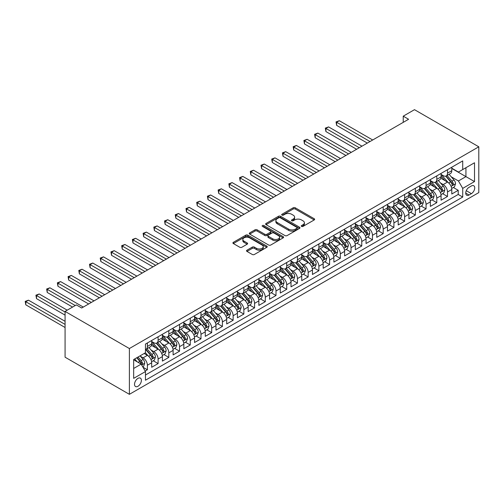 <?xml version="1.0" encoding="UTF-8"?>
<svg xmlns="http://www.w3.org/2000/svg" width="504" height="504" viewBox="0 0 504 504"><rect width="100%" height="100%" fill="white"/><g stroke="black" fill="none" stroke-linecap="round" stroke-linejoin="round"><path stroke-width="0.76" d="M301.549 226.397A1.039 0.598 0 0 0 303.024 226.397L314.2 219.946A1.487 0.857 0 0 0 314.635 219.334A1.487 0.857 0 0 0 314.2 218.73L295.262 207.799A1.487 0.857 0 0 0 293.158 207.799L281.982 214.25A1.039 0.598 0 0 0 281.673 214.673A1.039 0.598 0 0 0 281.982 215.101A1.039 0.598 0 0 0 283.456 215.101L284.899 214.263A4.763 2.747 0 0 1 291.633 214.263L293.208 215.177A4.763 2.747 0 0 1 294.607 217.123A4.763 2.747 0 0 1 293.208 219.064L291.766 219.901A1.039 0.598 0 0 0 291.457 220.324A1.039 0.598 0 0 0 291.766 220.752A1.039 0.598 0 0 0 293.24 220.752L294.683 219.914A4.763 2.747 0 0 1 301.417 219.914L302.998 220.828A4.763 2.747 0 0 1 304.391 222.768A4.763 2.747 0 0 1 302.998 224.715L301.549 225.546A1.039 0.598 0 0 0 301.241 225.975A1.039 0.598 0 0 0 301.549 226.397L301.549 225.546M137.957 386.284A4.851 2.804 120 0 0 141.126 382.007A4.851 2.804 120 0 0 140.383 378.12A4.851 2.804 120 0 0 137.957 378.365A4.851 2.804 120 0 0 134.788 382.637A4.851 2.804 120 0 0 135.532 386.524A4.851 2.804 120 0 0 137.957 386.284M246.973 250.192A1.487 0.857 0 0 0 246.538 250.803A1.487 0.857 0 0 0 246.973 251.408L252.284 254.476A1.487 0.857 0 0 0 254.388 254.476L266.805 247.306A1.487 0.857 0 0 0 267.24 246.702A1.487 0.857 0 0 0 266.805 246.097L247.867 235.16A1.487 0.857 0 0 0 245.763 235.16L233.346 242.329A1.487 0.857 0 0 0 232.911 242.934A1.487 0.857 0 0 0 233.346 243.545L239.765 247.25A1.487 0.857 0 0 0 241.87 247.25L247.181 244.182A1.487 0.857 0 0 0 247.621 243.571A1.487 0.857 0 0 0 247.181 242.966L243.999 241.126A3.982 2.3 0 0 1 242.833 239.501A3.982 2.3 0 0 1 245.291 237.378A3.982 2.3 0 0 1 249.631 237.882L262.099 245.076A3.982 2.3 0 0 1 263.264 246.702A3.982 2.3 0 0 1 260.807 248.825A3.982 2.3 0 0 1 256.467 248.327L254.388 247.124A1.487 0.857 0 0 0 252.284 247.124L246.973 250.192L246.973 251.408M478.8 146.803L414.49 109.67L403.238 116.172L408.593 119.265L81.686 308.001L76.325 304.907L65.073 311.409L129.383 348.535L478.8 146.803L478.8 192.591L129.383 394.33L129.383 348.535M285.006 235.588A1.487 0.857 0 0 0 287.11 235.588L299.521 228.419A1.487 0.857 0 0 0 299.962 227.808A1.487 0.857 0 0 0 299.521 227.203L280.583 216.273A1.487 0.857 0 0 0 278.485 216.273L266.068 223.436A1.487 0.857 0 0 0 265.633 224.047A1.487 0.857 0 0 0 266.068 224.652L285.006 235.588M262.855 226.624A1.039 0.598 0 0 1 263.913 226.768L263.913 225.534L283.166 236.647A1.487 0.857 0 0 1 283.601 237.258A1.487 0.857 0 0 1 283.166 237.863L270.749 245.032A1.487 0.857 0 0 1 268.645 245.032L249.707 234.095L249.707 232.886A1.487 0.857 0 0 0 249.272 233.491A1.487 0.857 0 0 0 249.707 234.095M249.707 232.886L255.018 229.818A1.487 0.857 0 0 1 257.122 229.818L264.808 234.247A1.487 0.857 0 0 0 266.912 234.247L270.434 232.212A1.487 0.857 0 0 0 270.868 231.607A1.487 0.857 0 0 0 270.434 231.002L262.439 226.384A1.039 0.598 0 0 1 262.13 225.956A1.039 0.598 0 0 1 262.773 225.401A1.039 0.598 0 0 1 263.913 225.534M145.165 371.045L147.388 369.76L142.941 367.196M140.408 356.265L143.105 357.815A6.061 3.503 60 0 1 147.388 365.243L151.679 362.767L151.679 367.284L158.105 363.573L153.229 360.757M151.131 350.078L153.821 351.628A6.061 3.503 60 0 1 158.105 359.056L162.395 356.58L162.395 361.097L168.827 357.386L163.951 354.57M161.847 343.886L164.537 345.442A6.061 3.503 60 0 1 168.827 352.869L173.111 350.393L173.111 354.911L179.544 351.194L174.667 348.384M172.563 337.699L175.26 339.255A6.061 3.503 60 0 1 179.544 346.676L183.834 344.207L183.834 348.724L190.26 345.007L185.384 342.191M183.286 331.512L185.976 333.062A6.061 3.503 60 0 1 190.26 340.49L194.55 338.014L194.55 342.531L200.983 338.82L196.106 336.004M194.002 325.326L196.692 326.876A6.061 3.503 60 0 1 200.983 334.303L205.267 331.827L205.267 336.344L211.699 332.634L206.823 329.818M204.719 319.133L207.409 320.689A6.061 3.503 60 0 1 211.699 328.117L215.989 325.641L215.989 330.158L222.415 326.441L217.539 323.631M215.441 312.946L218.131 314.502A6.061 3.503 60 0 1 222.415 321.924L226.706 319.454L226.706 323.971L233.138 320.254L228.262 317.438M226.157 306.76L228.847 308.309A6.061 3.503 60 0 1 233.138 315.737L237.422 313.261L237.422 317.778L243.854 314.068L238.978 311.252M236.874 300.573L239.564 302.123A6.061 3.503 60 0 1 243.854 309.55L248.144 307.075L248.144 311.592L254.57 307.881L249.694 305.065M247.596 294.38L250.286 295.936A6.061 3.503 60 0 1 254.57 303.364L258.861 300.888L258.861 305.405L265.293 301.688L260.417 298.878M258.313 288.193L261.003 289.75A6.061 3.503 60 0 1 265.293 297.171L269.577 294.701L269.577 299.219L276.009 295.502L271.133 292.685M269.029 282.007L271.719 283.557A6.061 3.503 60 0 1 276.009 290.984L280.293 288.508L280.293 293.026L286.726 289.315L281.849 286.499M279.752 275.82L282.442 277.37A6.061 3.503 60 0 1 286.726 284.798L291.016 282.322L291.016 286.839L297.448 283.128L292.572 280.312M290.468 269.627L293.158 271.183A6.061 3.503 60 0 1 297.448 278.611L301.732 276.135L301.732 280.652L308.164 276.935L303.288 274.126M301.184 263.441L303.874 264.997A6.061 3.503 60 0 1 308.164 272.418L312.448 269.949L312.448 274.466L318.881 270.749L314.005 267.933M311.907 257.254L314.597 258.804A6.061 3.503 60 0 1 318.881 266.232L323.171 263.756L323.171 268.273L329.603 264.562L324.721 261.746M322.623 251.068L325.313 252.617A6.061 3.503 60 0 1 329.603 260.045L333.887 257.569L333.887 262.086L340.32 258.376L335.444 255.559M333.339 244.875L336.029 246.431A6.061 3.503 60 0 1 340.32 253.858L344.604 251.383L344.604 255.9L351.036 252.183L346.16 249.373M344.062 238.688L346.752 240.244A6.061 3.503 60 0 1 351.036 247.666L355.326 245.196L355.326 249.713L361.759 245.996L356.876 243.18M354.778 232.502L357.468 234.051A6.061 3.503 60 0 1 361.759 241.479L366.043 239.003L366.043 243.52L372.475 239.809L367.599 236.993M365.495 226.315L368.185 227.865A6.061 3.503 60 0 1 372.475 235.292L376.759 232.817L376.759 237.334L383.191 233.623L378.315 230.807M376.217 220.122L378.907 221.678A6.061 3.503 60 0 1 383.191 229.106L387.481 226.63L387.481 231.147L393.914 227.43L389.031 224.62M386.933 213.935L389.624 215.492A6.061 3.503 60 0 1 393.914 222.913L398.198 220.443L398.198 224.96L404.63 221.243L399.754 218.427M397.65 207.749L400.34 209.299A6.061 3.503 60 0 1 404.63 216.726L408.914 214.25L408.914 218.768L415.346 215.057L410.47 212.241M408.366 201.562L411.062 203.112A6.061 3.503 60 0 1 415.346 210.54L419.637 208.064L419.637 212.581L426.063 208.87L421.186 206.054M419.089 195.369L421.779 196.925A6.061 3.503 60 0 1 426.063 204.353L430.353 201.877L430.353 206.394L436.785 202.677L431.909 199.868M429.805 189.183L432.495 190.739A6.061 3.503 60 0 1 436.785 198.16L441.069 195.691L441.069 200.208L447.502 196.491L447.502 191.974A6.061 3.503 -120 0 0 443.218 184.546L440.521 182.996M442.625 193.675L447.502 196.491M151.679 362.767A6.061 3.503 -120 0 0 147.388 355.345L144.175 353.487M162.395 356.58A6.061 3.503 -120 0 0 158.105 349.152L151.477 345.328M173.111 350.393A6.061 3.503 -120 0 0 168.827 342.966L162.2 339.142M183.834 344.207A6.061 3.503 -120 0 0 179.544 336.779L172.916 332.949M194.55 338.014A6.061 3.503 -120 0 0 190.26 330.593L183.632 326.762M205.267 331.827A6.061 3.503 -120 0 0 200.983 324.4L194.355 320.576M215.989 325.641A6.061 3.503 -120 0 0 211.699 318.213L205.071 314.389M226.706 319.454A6.061 3.503 -120 0 0 222.415 312.026L215.788 308.196M237.422 313.261A6.061 3.503 -120 0 0 233.138 305.84L226.51 302.009M248.144 307.075A6.061 3.503 -120 0 0 243.854 299.647L237.227 295.823M258.861 300.888A6.061 3.503 -120 0 0 254.57 293.46L247.943 289.636M269.577 294.701A6.061 3.503 -120 0 0 265.293 287.274L258.659 283.443M280.293 288.508A6.061 3.503 -120 0 0 276.009 281.087L269.382 277.257M291.016 282.322A6.061 3.503 -120 0 0 286.726 274.894L280.098 271.07M301.732 276.135A6.061 3.503 -120 0 0 297.448 268.708L290.814 264.883M312.448 269.949A6.061 3.503 -120 0 0 308.164 262.521L301.537 258.691M323.171 263.756A6.061 3.503 -120 0 0 318.881 256.334L312.253 252.504M333.887 257.569A6.061 3.503 -120 0 0 329.603 250.142L322.969 246.317M344.604 251.383A6.061 3.503 -120 0 0 340.32 243.955L333.692 240.131M355.326 245.196A6.061 3.503 -120 0 0 351.036 237.768L344.408 233.938M366.043 239.003A6.061 3.503 -120 0 0 361.759 231.582L355.125 227.751M376.759 232.817A6.061 3.503 -120 0 0 372.475 225.389L365.847 221.565M387.481 226.63A6.061 3.503 -120 0 0 383.191 219.202L376.564 215.378M398.198 220.443A6.061 3.503 -120 0 0 393.914 213.016L387.28 209.185M408.914 214.25A6.061 3.503 -120 0 0 404.63 206.829L398.002 202.999M419.637 208.064A6.061 3.503 -120 0 0 415.346 200.636L408.719 196.812M430.353 201.877A6.061 3.503 -120 0 0 426.063 194.45L419.435 190.625M441.069 195.691A6.061 3.503 -120 0 0 436.785 188.263L430.158 184.433M471.404 185.97L469.048 187.337A4.7 2.715 120 0 0 465.979 191.476A4.7 2.715 120 0 0 466.698 195.237A4.7 2.715 120 0 0 469.048 195.01L471.404 193.643A4.7 2.715 120 0 0 474.472 189.504A4.7 2.715 120 0 0 473.754 185.737A4.7 2.715 120 0 0 471.404 185.97M133.667 368.462L141.17 364.127L145.461 371.555L145.461 380.218L462.722 197.051L462.722 188.383L458.432 180.961L451.244 176.809M145.461 371.555L133.667 378.365L133.667 359.547L145.461 352.743L145.461 344.081L462.722 160.908L462.722 169.571L474.51 162.767L474.51 181.579L462.722 188.383M151.679 341.479L153.821 342.72A6.061 3.503 60 0 0 156.851 343.016L161.141 340.546A6.061 3.503 -120 0 0 162.395 337.768L162.395 334.303M162.395 335.292L164.537 336.533A6.061 3.503 60 0 0 167.567 336.829L171.858 334.354A6.061 3.503 -120 0 0 173.111 331.582L173.111 328.117M173.111 329.106L175.26 330.341A6.061 3.503 60 0 0 178.29 330.643L182.574 328.167A6.061 3.503 -120 0 0 183.834 325.389L183.834 321.924M183.834 322.919L185.976 324.154A6.061 3.503 60 0 0 189.006 324.456L193.297 321.98A6.061 3.503 -120 0 0 194.55 319.202L194.55 315.737M194.55 316.726L196.692 317.967A6.061 3.503 60 0 0 199.723 318.263L204.013 315.794A6.061 3.503 -120 0 0 205.267 313.016L205.267 309.55M205.267 310.54L207.409 311.781A6.061 3.503 60 0 0 210.445 312.077L214.729 309.601A6.061 3.503 -120 0 0 215.989 306.829L215.989 303.364M215.989 304.353L218.131 305.588A6.061 3.503 60 0 0 221.162 305.89L225.452 303.414A6.061 3.503 -120 0 0 226.706 300.636L226.706 297.171M226.706 298.166L228.847 299.401A6.061 3.503 60 0 0 231.878 299.704L236.168 297.228A6.061 3.503 -120 0 0 237.422 294.449L237.422 290.984M237.422 291.974L239.564 293.215A6.061 3.503 60 0 0 242.6 293.511L246.884 291.041A6.061 3.503 -120 0 0 248.144 288.263L248.144 284.798M248.144 285.787L250.286 287.028A6.061 3.503 60 0 0 253.317 287.324L257.607 284.848A6.061 3.503 -120 0 0 258.861 282.076L258.861 278.611M258.861 279.6L261.003 280.835A6.061 3.503 60 0 0 264.033 281.137L268.323 278.662A6.061 3.503 -120 0 0 269.577 275.883L269.577 272.418M269.577 273.414L271.719 274.649A6.061 3.503 60 0 0 274.756 274.951L279.04 272.475A6.061 3.503 -120 0 0 280.293 269.697L280.293 266.232M280.293 267.221L282.442 268.462A6.061 3.503 60 0 0 285.472 268.758L289.756 266.288A6.061 3.503 -120 0 0 291.016 263.51L291.016 260.045M291.016 261.034L293.158 262.275A6.061 3.503 60 0 0 296.188 262.571L300.478 260.096A6.061 3.503 -120 0 0 301.732 257.323L301.732 253.858M301.732 254.848L303.874 256.082A6.061 3.503 60 0 0 306.911 256.385L311.195 253.909A6.061 3.503 -120 0 0 312.448 251.131L312.448 247.666M312.448 248.661L314.597 249.896A6.061 3.503 60 0 0 317.627 250.198L321.911 247.722A6.061 3.503 -120 0 0 323.171 244.944L323.171 241.479M323.171 242.468L325.313 243.709A6.061 3.503 60 0 0 328.343 244.005L332.634 241.536A6.061 3.503 -120 0 0 333.887 238.757L333.887 235.292M333.887 236.282L336.029 237.523A6.061 3.503 60 0 0 339.066 237.819L343.35 235.343A6.061 3.503 -120 0 0 344.604 232.571L344.604 229.106M344.604 230.095L346.752 231.33A6.061 3.503 60 0 0 349.782 231.632L354.066 229.156A6.061 3.503 -120 0 0 355.326 226.378L355.326 222.913M355.326 223.908L357.468 225.143A6.061 3.503 60 0 0 360.499 225.446L364.789 222.97A6.061 3.503 -120 0 0 366.043 220.191L366.043 216.726M366.043 217.715L368.185 218.957A6.061 3.503 60 0 0 371.221 219.253L375.505 216.783A6.061 3.503 -120 0 0 376.759 214.005L376.759 210.54M376.759 211.529L378.907 212.77A6.061 3.503 60 0 0 381.938 213.066L386.221 210.59A6.061 3.503 -120 0 0 387.481 207.818L387.481 204.353M387.481 205.342L389.624 206.577A6.061 3.503 60 0 0 392.654 206.879L396.944 204.404A6.061 3.503 -120 0 0 398.198 201.625L398.198 198.16M398.198 199.156L400.34 200.39A6.061 3.503 60 0 0 403.376 200.693L407.66 198.217A6.061 3.503 -120 0 0 408.914 195.439L408.914 191.974M408.914 192.963L411.062 194.204A6.061 3.503 60 0 0 414.093 194.5L418.377 192.03A6.061 3.503 -120 0 0 419.637 189.252L419.637 185.787M419.637 186.776L421.779 188.017A6.061 3.503 60 0 0 424.809 188.313L429.099 185.837A6.061 3.503 -120 0 0 430.353 183.065L430.353 179.6M430.353 180.589L432.495 181.824A6.061 3.503 60 0 0 435.525 182.127L439.816 179.651A6.061 3.503 -120 0 0 441.069 176.873L441.069 173.407M145.461 375.02L458.218 194.45L458.218 190.304L451.792 194.015L451.792 189.498A6.061 3.503 -120 0 0 447.502 182.076L440.874 178.246M441.069 174.403L443.218 175.638A6.061 3.503 -120 0 0 446.248 175.94A6.061 3.503 -120 0 0 447.502 173.162L447.502 169.697M446.248 175.94L450.532 173.464A6.061 3.503 -120 0 0 451.792 170.686L451.792 167.221M147.388 342.966L147.388 346.431A6.061 3.503 60 0 1 146.135 349.209A6.061 3.503 60 0 1 145.461 349.455M146.135 349.209L150.419 346.733A6.061 3.503 -120 0 0 151.679 343.955L151.679 340.49M158.105 336.779L158.105 340.244A6.061 3.503 60 0 1 156.851 343.016M168.827 330.593L168.827 334.058A6.061 3.503 60 0 1 167.567 336.829M179.544 324.4L179.544 327.865A6.061 3.503 60 0 1 178.29 330.643M190.26 318.213L190.26 321.678A6.061 3.503 60 0 1 189.006 324.456M200.983 312.026L200.983 315.491A6.061 3.503 60 0 1 199.723 318.263M211.699 305.84L211.699 309.305A6.061 3.503 60 0 1 210.445 312.077M222.415 299.647L222.415 303.112A6.061 3.503 60 0 1 221.162 305.89M233.138 293.46L233.138 296.925A6.061 3.503 60 0 1 231.878 299.704M243.854 287.274L243.854 290.739A6.061 3.503 60 0 1 242.6 293.511M254.57 281.087L254.57 284.552A6.061 3.503 60 0 1 253.317 287.324M265.293 274.894L265.293 278.359A6.061 3.503 60 0 1 264.033 281.137M276.009 268.708L276.009 272.173A6.061 3.503 60 0 1 274.756 274.951M286.726 262.521L286.726 265.986A6.061 3.503 60 0 1 285.472 268.758M297.448 256.334L297.448 259.799A6.061 3.503 60 0 1 296.188 262.571M308.164 250.142L308.164 253.607A6.061 3.503 60 0 1 306.911 256.385M318.881 243.955L318.881 247.42A6.061 3.503 60 0 1 317.627 250.198M329.603 237.768L329.603 241.233A6.061 3.503 60 0 1 328.343 244.005M340.32 231.582L340.32 235.047A6.061 3.503 60 0 1 339.066 237.819M351.036 225.389L351.036 228.854A6.061 3.503 60 0 1 349.782 231.632M361.759 219.202L361.759 222.667A6.061 3.503 60 0 1 360.499 225.446M372.475 213.016L372.475 216.481A6.061 3.503 60 0 1 371.221 219.253M383.191 206.829L383.191 210.294A6.061 3.503 60 0 1 381.938 213.066M393.914 200.636L393.914 204.101A6.061 3.503 60 0 1 392.654 206.879M404.63 194.45L404.63 197.914A6.061 3.503 60 0 1 403.376 200.693M415.346 188.263L415.346 191.728A6.061 3.503 60 0 1 414.093 194.5M426.063 182.076L426.063 185.541A6.061 3.503 60 0 1 424.809 188.313M436.785 175.883L436.785 179.348A6.061 3.503 60 0 1 435.525 182.127M436.785 198.16L436.785 202.677M426.063 204.353L426.063 208.87M415.346 210.54L415.346 215.057M404.63 216.726L404.63 221.243M393.914 222.913L393.914 227.43M383.191 229.106L383.191 233.623M372.475 235.292L372.475 239.809M361.759 241.479L361.759 245.996M351.036 247.666L351.036 252.183M340.32 253.858L340.32 258.376M329.603 260.045L329.603 264.562M318.881 266.232L318.881 270.749M308.164 272.418L308.164 276.935M297.448 278.611L297.448 283.128M286.726 284.798L286.726 289.315M276.009 290.984L276.009 295.502M265.293 297.171L265.293 301.688M254.57 303.364L254.57 307.881M243.854 309.55L243.854 314.068M233.138 315.737L233.138 320.254M222.415 321.924L222.415 326.441M211.699 328.117L211.699 332.634M200.983 334.303L200.983 338.82M190.26 340.49L190.26 345.007M179.544 346.676L179.544 351.194M168.827 352.869L168.827 357.386M158.105 359.056L158.105 363.573M147.388 365.243L147.388 369.76M141.17 364.127L133.667 359.799M458.432 180.961L465.935 176.627L465.935 167.719L474.51 162.767M451.792 168.462L474.51 181.579M451.792 168.21L458.432 172.047L462.722 169.571M65.073 311.409L65.073 357.197L129.383 394.33M403.238 116.172L403.238 122.359M453.342 187.488L458.218 190.304M458.218 194.45L462.722 197.051M301.965 226.548L302.998 225.95A4.763 2.747 0 0 0 304.391 224.009L304.391 222.768M294.607 217.123L294.607 218.358A4.763 2.747 0 0 1 293.208 220.305L292.181 220.897M314.181 219.958L295.262 209.034A1.487 0.857 0 0 0 293.158 209.034L282.397 215.246M299.502 228.432L280.583 217.507A1.487 0.857 0 0 0 278.485 217.507L266.087 224.664L266.068 223.436M296.894 228.236A1.039 0.598 0 0 0 297.196 227.808A1.039 0.598 0 0 0 296.894 227.386L280.268 217.791A1.039 0.598 0 0 0 278.8 217.791L277.269 218.667A4.763 2.747 0 0 0 275.877 220.613A4.763 2.747 0 0 0 277.269 222.554L288.635 229.118A4.763 2.747 0 0 0 295.369 229.118L296.894 228.236L296.894 229.471A1.039 0.598 0 0 0 297.196 229.049L297.196 227.808M275.877 220.613L275.877 221.848A4.763 2.747 0 0 0 277.269 223.795L277.269 222.554M296.894 229.471L295.369 230.353A4.763 2.747 0 0 1 288.635 230.353L277.269 223.795M249.726 234.108L255.018 231.053L255.018 229.818M270.868 231.607L270.868 232.842A1.487 0.857 0 0 1 270.434 233.453L266.912 235.488A1.487 0.857 0 0 1 264.808 235.488L257.122 231.053A1.487 0.857 0 0 0 255.018 231.053M263.913 226.768L283.141 237.875M272.777 238.852A3.982 2.3 0 0 0 277.112 239.35A3.982 2.3 0 0 0 279.569 237.227A3.982 2.3 0 0 0 278.403 235.601L274.012 233.062A1.487 0.857 0 0 0 271.908 233.062L268.38 235.097A1.487 0.857 0 0 0 267.945 235.708A1.487 0.857 0 0 0 268.38 236.313L272.777 238.852L272.777 240.087A3.982 2.3 0 0 0 277.112 240.584A3.982 2.3 0 0 0 279.569 238.461L279.569 237.227M267.945 235.708L267.945 236.943A1.487 0.857 0 0 0 268.38 237.554L268.38 236.313M272.777 240.087L268.38 237.554M263.264 246.702L263.264 247.936A3.982 2.3 0 0 1 260.807 250.06A3.982 2.3 0 0 1 256.467 249.562L254.388 248.365A1.487 0.857 0 0 0 252.284 248.365L246.992 251.42M242.833 239.501L242.833 240.742A3.982 2.3 0 0 0 243.999 242.367L243.999 241.126M247.162 244.194L243.999 242.367M266.786 247.319L247.867 236.401A1.487 0.857 0 0 0 245.763 236.401L233.371 243.552M451.697 188.439L454.469 186.839L455.54 183.746A4.019 2.318 -120 0 0 453.978 179.972L449.077 174.302M448.1 182.467L442.291 175.738A11.598 6.697 -120 0 0 441.069 174.466M444.912 180.577L441.661 176.816A9.626 5.557 -120 0 0 441.069 176.173M372.689 139.992L339.299 120.721L336.622 122.264L336.622 125.357L367.328 143.086M445.7 176.154L450.652 181.894A4.019 2.318 60 0 1 452.088 184.659C452.693 185.466 453.121 185.22 453.373 183.916A4.019 2.318 -120 0 0 451.943 181.15L447.042 175.48M445.99 176.06L451.313 182.227A2.047 1.184 60 0 1 451.83 183.028L453.373 183.916M452.088 184.659L452.378 185.132M336.622 125.357L336.029 121.924L370.012 141.542M336.029 121.924L339.299 120.721M440.981 194.626L443.753 193.026L444.824 189.932A4.019 2.318 -120 0 0 443.255 186.159L438.36 180.489M437.377 188.654L431.569 181.931A11.598 6.697 -120 0 0 430.353 180.653M434.196 186.77L430.945 183.009A9.626 5.557 -120 0 0 430.353 182.36M361.973 146.185L328.583 126.907L325.905 128.451L325.905 131.55L356.611 149.278M434.984 182.347L439.935 188.08A4.019 2.318 60 0 1 441.365 190.846C441.97 191.652 442.399 191.407 442.657 190.102A4.019 2.318 -120 0 0 441.221 187.337L436.325 181.667M435.273 182.253L440.597 188.414A2.047 1.184 60 0 1 441.113 189.214L442.657 190.102M441.365 190.846L441.661 191.325M325.905 131.55L325.313 128.111L359.289 147.729M325.313 128.111L328.583 126.907M430.265 200.812L433.031 199.212L434.101 196.119A4.019 2.318 -120 0 0 432.539 192.352L427.644 186.682M426.661 194.84L420.853 188.118A11.598 6.697 -120 0 0 419.637 186.845M423.473 192.956L420.229 189.195A9.626 5.557 -120 0 0 419.637 188.546M351.25 152.372L317.867 133.094L315.183 134.644L315.183 137.737L345.895 155.465M424.261 188.534L429.219 194.267A4.019 2.318 60 0 1 430.649 197.032C431.254 197.845 431.682 197.593 431.934 196.289A4.019 2.318 -120 0 0 430.504 193.523L425.609 187.853M424.557 188.439L429.881 194.601A2.047 1.184 60 0 1 430.391 195.401L431.934 196.289M430.649 197.032L430.939 197.511M315.183 137.737L314.597 134.303L348.573 153.915M314.597 134.303L317.867 133.094M419.542 207.005L422.314 205.405L423.385 202.312A4.019 2.318 -120 0 0 421.823 198.538L416.921 192.868M415.945 201.033L410.136 194.305A11.598 6.697 -120 0 0 408.914 193.032M412.757 199.143L409.513 195.382A9.626 5.557 -120 0 0 408.914 194.733M340.534 158.558L307.144 139.28L304.466 140.83L304.466 143.923L335.173 161.652M413.545 194.72L418.496 200.453A4.019 2.318 60 0 1 419.933 203.225C420.538 204.032 420.966 203.78 421.218 202.482A4.019 2.318 -120 0 0 419.788 199.71L414.886 194.04M413.834 194.626L419.158 200.787A2.047 1.184 60 0 1 419.674 201.587L421.218 202.482M419.933 203.225L420.223 203.698M304.466 143.923L303.874 140.49L337.856 160.108M303.874 140.49L307.144 139.28M408.826 213.192L411.598 211.592L412.669 208.499A4.019 2.318 -120 0 0 411.1 204.725L406.205 199.055M405.222 207.22L399.42 200.491A11.598 6.697 -120 0 0 398.198 199.219M402.041 205.33L398.79 201.569A9.626 5.557 -120 0 0 398.198 200.926M329.818 164.745L296.428 145.473L293.75 147.017L293.75 150.11L324.456 167.838M402.828 200.907L407.78 206.646A4.019 2.318 60 0 1 409.21 209.412C409.815 210.218 410.243 209.973 410.502 208.669A4.019 2.318 -120 0 0 409.065 205.903L404.17 200.233M403.118 200.812L408.442 206.98A2.047 1.184 60 0 1 408.958 207.78L410.502 208.669M409.21 209.412L409.506 209.884M293.75 150.11L293.158 146.677L327.134 166.295M293.158 146.677L296.428 145.473M398.11 219.379L400.875 217.778L401.946 214.685A4.019 2.318 -120 0 0 400.384 210.911L395.489 205.241M394.506 213.406L388.697 206.684A11.598 6.697 -120 0 0 387.481 205.405M391.318 211.523L388.074 207.761A9.626 5.557 -120 0 0 387.481 207.113M319.095 170.938L285.711 151.66L283.027 153.203L283.027 156.303L313.74 174.031M392.106 207.1L397.064 212.833A4.019 2.318 60 0 1 398.494 215.599C399.099 216.405 399.527 216.159 399.779 214.855A4.019 2.318 -120 0 0 398.349 212.089L393.454 206.419M392.402 207.005L397.725 213.167A2.047 1.184 60 0 1 398.236 213.967L399.779 214.855M398.494 215.599L398.784 216.077M283.027 156.303L282.442 152.863L316.418 172.481M282.442 152.863L285.711 151.66M387.387 225.565L390.159 223.965L391.23 220.872A4.019 2.318 -120 0 0 389.668 217.104L384.766 211.434M383.79 219.593L377.981 212.871A11.598 6.697 -120 0 0 376.759 211.598M380.602 217.709L377.357 213.948A9.626 5.557 -120 0 0 376.759 213.299M308.379 177.124L274.989 157.847L272.311 159.396L272.311 162.49L303.017 180.218M381.389 213.287L386.341 219.019A4.019 2.318 60 0 1 387.778 221.785C388.382 222.598 388.811 222.346 389.063 221.042A4.019 2.318 -120 0 0 387.633 218.276L382.731 212.606M381.679 213.192L387.003 219.353A2.047 1.184 60 0 1 387.519 220.154L389.063 221.042M387.778 221.785L388.067 222.264M272.311 162.49L271.719 159.056L305.701 178.668M271.719 159.056L274.989 157.847M376.671 231.758L379.443 230.158L380.514 227.065A4.019 2.318 -120 0 0 378.951 223.291L374.05 217.621M373.067 225.786L367.265 219.057A11.598 6.697 -120 0 0 366.043 217.785M369.886 223.896L366.635 220.135A9.626 5.557 -120 0 0 366.043 219.486M297.662 183.311L264.272 164.033L261.595 165.583L261.595 168.676L292.301 186.404M370.673 219.473L375.625 225.206A4.019 2.318 60 0 1 377.055 227.978C377.66 228.784 378.088 228.532 378.346 227.235A4.019 2.318 -120 0 0 376.91 224.463L372.015 218.793M370.963 219.379L376.286 225.54A2.047 1.184 60 0 1 376.803 226.34L378.346 227.235M377.055 227.978L377.351 228.451M261.595 168.676L261.003 165.243L294.979 184.861M261.003 165.243L264.272 164.033M365.954 237.945L368.72 236.344L369.791 233.251A4.019 2.318 -120 0 0 368.229 229.477L363.334 223.808M362.351 231.972L356.542 225.244A11.598 6.697 -120 0 0 355.326 223.971M359.169 230.082L355.919 226.321A9.626 5.557 -120 0 0 355.326 225.679M286.94 189.498L253.556 170.226L250.872 171.769L250.872 174.863L281.585 192.591M359.957 225.66L364.909 231.399A4.019 2.318 60 0 1 366.339 234.165C366.944 234.971 367.372 234.725 367.624 233.421A4.019 2.318 -120 0 0 366.194 230.656L361.299 224.986M360.247 225.565L365.57 231.733A2.047 1.184 60 0 1 366.08 232.533L367.624 233.421M366.339 234.165L366.629 234.637M250.872 174.863L250.286 171.429L284.262 191.048M250.286 171.429L253.556 170.226M355.232 244.131L358.004 242.531L359.075 239.438A4.019 2.318 -120 0 0 357.512 235.664L352.617 229.994M351.635 238.159L345.826 231.437A11.598 6.697 -120 0 0 344.604 230.158M348.447 236.275L345.202 232.514A9.626 5.557 -120 0 0 344.604 231.865M276.224 195.691L242.833 176.413L240.156 177.956L240.156 181.056L270.862 198.784M349.234 231.853L354.186 237.586A4.019 2.318 60 0 1 355.622 240.351C356.227 241.158 356.656 240.912 356.908 239.608A4.019 2.318 -120 0 0 355.478 236.842L350.576 231.172M349.524 231.758L354.848 237.919A2.047 1.184 60 0 1 355.364 238.72L356.908 239.608M355.622 240.351L355.912 240.83M240.156 181.056L239.564 177.616L273.546 197.234M239.564 177.616L242.833 176.413M344.516 250.318L347.288 248.718L348.359 245.624A4.019 2.318 -120 0 0 346.796 241.857L341.895 236.187M340.912 244.346L335.11 237.623A11.598 6.697 -120 0 0 333.887 236.351M337.73 242.462L334.48 238.701A9.626 5.557 -120 0 0 333.887 238.052M265.507 201.877L232.117 182.599L229.44 184.149L229.44 187.242L260.146 204.971M338.518 238.039L343.47 243.772A4.019 2.318 60 0 1 344.9 246.538C345.505 247.351 345.933 247.099 346.191 245.794A4.019 2.318 -120 0 0 344.755 243.029L339.86 237.359M338.808 237.945L344.131 244.106A2.047 1.184 60 0 1 344.648 244.906L346.191 245.794M344.9 246.538L345.196 247.017M229.44 187.242L228.847 183.809L262.823 203.421M228.847 183.809L232.117 182.599M333.799 256.511L336.565 254.911L337.636 251.817A4.019 2.318 -120 0 0 336.074 248.044L331.178 242.374M330.196 250.538L324.387 243.81A11.598 6.697 -120 0 0 323.171 242.537M327.014 248.648L323.763 244.887A9.626 5.557 -120 0 0 323.171 244.238M254.785 208.064L221.401 188.786L218.717 190.336L218.717 193.429L249.43 211.157M327.802 244.226L332.753 249.959A4.019 2.318 60 0 1 334.184 252.731C334.788 253.537 335.217 253.285 335.469 251.987A4.019 2.318 -120 0 0 334.039 249.215L329.144 243.545M328.091 244.131L333.415 250.293A2.047 1.184 60 0 1 333.925 251.093L335.469 251.987M334.184 252.731L334.48 253.203M218.717 193.429L218.131 189.995L252.107 209.614M218.131 189.995L221.401 188.786M323.077 262.697L325.849 261.097L326.92 258.004A4.019 2.318 -120 0 0 325.357 254.23L320.462 248.56M319.479 256.725L313.671 249.997A11.598 6.697 -120 0 0 312.448 248.724M316.291 254.835L313.047 251.074A9.626 5.557 -120 0 0 312.448 250.431M244.068 214.25L210.678 194.979L208.001 196.522L208.001 199.616L238.707 217.344M317.079 250.412L322.031 256.152A4.019 2.318 60 0 1 323.467 258.917C324.072 259.724 324.5 259.478 324.752 258.174A4.019 2.318 -120 0 0 323.322 255.408L318.421 249.738M317.369 250.318L322.692 256.486A2.047 1.184 60 0 1 323.209 257.286L324.752 258.174M323.467 258.917L323.757 259.39M208.001 199.616L207.409 196.182L241.391 215.8M207.409 196.182L210.678 194.979M312.36 268.884L315.132 267.284L316.203 264.191A4.019 2.318 -120 0 0 314.641 260.417L309.739 254.747M308.757 262.912L302.954 256.19A11.598 6.697 -120 0 0 301.732 254.911M305.575 261.028L302.324 257.267A9.626 5.557 -120 0 0 301.732 256.618M233.352 220.443L199.962 201.165L197.284 202.709L197.284 205.808L227.991 223.537M306.363 256.605L311.315 262.338A4.019 2.318 60 0 1 312.745 265.104C313.349 265.91 313.778 265.665 314.036 264.361A4.019 2.318 -120 0 0 312.6 261.595L307.705 255.925M306.652 256.511L311.976 262.672A2.047 1.184 60 0 1 312.493 263.472L314.036 264.361M312.745 265.104L313.041 265.583M197.284 205.808L196.692 202.369L230.668 221.987M196.692 202.369L199.962 201.165M301.644 275.071L304.41 273.47L305.487 270.377A4.019 2.318 -120 0 0 303.918 266.61L299.023 260.94M298.04 269.098L292.232 262.376A11.598 6.697 -120 0 0 291.016 261.103M294.859 267.214L291.608 263.453A9.626 5.557 -120 0 0 291.016 262.804M222.629 226.63L189.246 207.352L186.562 208.902L186.562 211.995L217.274 229.723M295.646 262.792L300.598 268.525A4.019 2.318 60 0 1 302.028 271.291C302.633 272.103 303.062 271.851 303.313 270.547A4.019 2.318 -120 0 0 301.883 267.781L296.988 262.112M295.936 262.697L301.26 268.859A2.047 1.184 60 0 1 301.776 269.659L303.313 270.547M302.028 271.291L302.324 271.769M186.562 211.995L185.976 208.561L219.952 228.173M185.976 208.561L189.246 207.352M290.928 281.264L293.693 279.663L294.764 276.57A4.019 2.318 -120 0 0 293.202 272.796L288.307 267.126M287.324 275.291L281.516 268.563A11.598 6.697 -120 0 0 280.293 267.29M284.136 273.401L280.892 269.64A9.626 5.557 -120 0 0 280.293 268.991M211.913 232.817L178.523 213.538L175.846 215.088L175.846 218.182L206.552 235.91M284.924 268.978L289.882 274.712A4.019 2.318 60 0 1 291.312 277.483C291.917 278.29 292.345 278.038 292.597 276.74A4.019 2.318 -120 0 0 291.167 273.968L286.266 268.298M285.22 268.884L290.537 275.045A2.047 1.184 60 0 1 291.054 275.846L292.597 276.74M291.312 277.483L291.602 277.956M175.846 218.182L175.26 214.748L209.236 234.366M175.26 214.748L178.523 213.538M280.205 287.45L282.977 285.85L284.048 282.757A4.019 2.318 -120 0 0 282.486 278.983L277.584 273.313M276.608 281.478L270.799 274.749A11.598 6.697 -120 0 0 269.577 273.477M273.42 279.588L270.169 275.827A9.626 5.557 -120 0 0 269.577 275.184M201.197 239.003L167.807 219.731L165.129 221.275L165.129 224.368L195.836 242.096M274.207 275.165L279.159 280.904A4.019 2.318 60 0 1 280.596 283.67C281.194 284.476 281.623 284.231 281.881 282.927A4.019 2.318 -120 0 0 280.445 280.161L275.549 274.491M274.497 275.071L279.821 281.238A2.047 1.184 60 0 1 280.337 282.038L281.881 282.927M280.596 283.67L280.886 284.143M165.129 224.368L164.537 220.935L198.513 240.553M164.537 220.935L167.807 219.731M269.489 293.637L272.261 292.036L273.332 288.943A4.019 2.318 -120 0 0 271.763 285.169L266.868 279.5M265.885 287.664L260.077 280.942A11.598 6.697 -120 0 0 258.861 279.663M262.704 285.781L259.453 282.019A9.626 5.557 -120 0 0 258.861 281.371M190.474 245.196L157.09 225.918L154.407 227.462L154.407 230.561L185.119 248.289M263.491 281.358L268.443 287.091A4.019 2.318 60 0 1 269.873 289.857C270.478 290.663 270.906 290.417 271.158 289.113A4.019 2.318 -120 0 0 269.728 286.348L264.833 280.678M263.781 281.264L269.104 287.425A2.047 1.184 60 0 1 269.621 288.225L271.158 289.113M269.873 289.857L270.169 290.336M154.407 230.561L153.821 227.121L187.797 246.739M153.821 227.121L157.09 225.918M258.772 299.823L261.538 298.223L262.609 295.13A4.019 2.318 -120 0 0 261.047 291.362L256.152 285.692M255.169 293.851L249.36 287.129A11.598 6.697 -120 0 0 248.144 285.856M251.981 291.967L248.737 288.206A9.626 5.557 -120 0 0 248.144 287.557M179.758 251.383L146.368 232.105L143.69 233.654L143.69 236.748L174.397 254.476M252.769 287.545L257.727 293.278A4.019 2.318 60 0 1 259.157 296.043C259.762 296.856 260.19 296.604 260.442 295.3A4.019 2.318 -120 0 0 259.012 292.534L254.111 286.864M253.065 287.45L258.382 293.612A2.047 1.184 60 0 1 258.899 294.412L260.442 295.3M259.157 296.043L259.447 296.522M143.69 236.748L143.105 233.314L177.08 252.926M143.105 233.314L146.368 232.105M248.05 306.016L250.822 304.416L251.893 301.323A4.019 2.318 -120 0 0 250.331 297.549L245.429 291.879M244.453 300.044L238.644 293.315A11.598 6.697 -120 0 0 237.422 292.043M241.265 298.154L238.014 294.393A9.626 5.557 -120 0 0 237.422 293.744M169.042 257.569L135.652 238.291L132.974 239.841L132.974 242.934L163.68 260.663M242.052 293.731L247.004 299.464A4.019 2.318 60 0 1 248.441 302.236C249.039 303.043 249.467 302.791 249.726 301.493A4.019 2.318 -120 0 0 248.289 298.721L243.394 293.051M242.342 293.637L247.666 299.798A2.047 1.184 60 0 1 248.182 300.598L249.726 301.493M248.441 302.236L248.73 302.709M132.974 242.934L132.382 239.501L166.358 259.119M132.382 239.501L135.652 238.291M237.334 312.203L240.106 310.603L241.177 307.509A4.019 2.318 -120 0 0 239.608 303.736L234.713 298.066M233.73 306.23L227.921 299.502A11.598 6.697 -120 0 0 226.706 298.229M230.548 304.34L227.298 300.579A9.626 5.557 -120 0 0 226.706 299.937M158.319 263.756L124.935 244.484L122.252 246.028L122.252 249.121L152.964 266.849M231.336 299.918L236.288 305.657A4.019 2.318 60 0 1 237.718 308.423C238.323 309.229 238.751 308.983 239.003 307.679A4.019 2.318 -120 0 0 237.573 304.914L232.678 299.244M231.626 299.823L236.949 305.991A2.047 1.184 60 0 1 237.466 306.791L239.003 307.679M237.718 308.423L238.014 308.895M122.252 249.121L121.666 245.687L155.642 265.306M121.666 245.687L124.935 244.484M226.617 318.389L229.383 316.789L230.454 313.696A4.019 2.318 -120 0 0 228.892 309.922L223.996 304.252M223.014 312.417L217.205 305.695A11.598 6.697 -120 0 0 215.989 304.416M219.826 310.533L216.581 306.772A9.626 5.557 -120 0 0 215.989 306.123M147.603 269.949L114.213 250.671L111.535 252.214L111.535 255.314L142.241 273.042M220.613 306.111L225.572 311.844A4.019 2.318 60 0 1 227.002 314.609C227.606 315.416 228.035 315.17 228.287 313.866A4.019 2.318 -120 0 0 226.857 311.1L221.955 305.43M220.909 306.016L226.227 312.178A2.047 1.184 60 0 1 226.743 312.978L228.287 313.866M227.002 314.609L227.291 315.088M111.535 255.314L110.949 251.874L144.925 271.492M110.949 251.874L114.213 250.671M215.895 324.576L218.667 322.976L219.738 319.882A4.019 2.318 -120 0 0 218.175 316.115L213.274 310.445M212.297 318.604L206.489 311.882A11.598 6.697 -120 0 0 205.267 310.609M209.11 316.72L205.859 312.959A9.626 5.557 -120 0 0 205.267 312.31M136.886 276.135L103.496 256.857L100.819 258.407L100.819 261.5L131.525 279.229M209.897 312.297L214.849 318.03A4.019 2.318 60 0 1 216.285 320.796C216.884 321.609 217.312 321.357 217.571 320.053A4.019 2.318 -120 0 0 216.134 317.287L211.239 311.617M210.187 312.203L215.51 318.364A2.047 1.184 60 0 1 216.027 319.164L217.571 320.053M216.285 320.796L216.575 321.275M100.819 261.5L100.227 258.067L134.203 277.679M100.227 258.067L103.496 256.857M205.178 330.769L207.95 329.169L209.021 326.075A4.019 2.318 -120 0 0 207.453 322.302L202.558 316.632M201.575 324.796L195.766 318.068A11.598 6.697 -120 0 0 194.55 316.796M198.393 322.906L195.143 319.145A9.626 5.557 -120 0 0 194.55 318.497M126.164 282.322L92.78 263.044L90.103 264.594L90.103 267.687L120.809 285.415M199.181 318.484L204.133 324.217A4.019 2.318 60 0 1 205.563 326.989C206.167 327.795 206.596 327.543 206.848 326.245A4.019 2.318 -120 0 0 205.418 323.474L200.523 317.803M199.471 318.389L204.794 324.551A2.047 1.184 60 0 1 205.311 325.351L206.848 326.245M205.563 326.989L205.859 327.461M90.103 267.687L89.51 264.253L123.486 283.872M89.51 264.253L92.78 263.044M194.462 336.956L197.228 335.355L198.299 332.262A4.019 2.318 -120 0 0 196.736 328.488L191.841 322.818M190.858 330.983L185.05 324.255A11.598 6.697 -120 0 0 183.834 322.982M187.671 329.093L184.426 325.332A9.626 5.557 -120 0 0 183.834 324.689M115.448 288.508L82.064 269.237L79.38 270.78L79.38 273.874L110.086 291.602M188.458 324.671L193.416 330.41A4.019 2.318 60 0 1 194.846 333.175C195.451 333.982 195.88 333.736 196.132 332.432A4.019 2.318 -120 0 0 194.702 329.666L189.8 323.996M188.754 324.576L194.072 330.744A2.047 1.184 60 0 1 194.588 331.544L196.132 332.432M194.846 333.175L195.136 333.648M79.38 273.874L78.794 270.44L112.77 290.058M78.794 270.44L82.064 269.237M183.739 343.142L186.512 341.542L187.583 338.449A4.019 2.318 -120 0 0 186.02 334.675L181.119 329.005M180.142 337.17L174.334 330.448A11.598 6.697 -120 0 0 173.111 329.169M176.954 335.286L173.704 331.525A9.626 5.557 -120 0 0 173.111 330.876M104.731 294.701L71.341 275.423L68.664 276.967L68.664 280.067L99.37 297.795M177.742 330.863L182.694 336.596A4.019 2.318 60 0 1 184.13 339.362C184.729 340.169 185.157 339.923 185.415 338.619A4.019 2.318 -120 0 0 183.979 335.853L179.084 330.183M178.032 330.769L183.355 336.93A2.047 1.184 60 0 1 183.872 337.73L185.415 338.619M184.13 339.362L184.42 339.841M68.664 280.067L68.072 276.627L102.047 296.245M68.072 276.627L71.341 275.423M173.023 349.329L175.795 347.729L176.866 344.635A4.019 2.318 -120 0 0 175.298 340.868L170.402 335.198M169.42 343.356L163.611 336.634A11.598 6.697 -120 0 0 162.395 335.362M166.238 341.473L162.987 337.712A9.626 5.557 -120 0 0 162.395 337.063M94.009 300.888L60.625 281.61L57.947 283.16L57.947 286.253L88.654 303.981M167.026 337.05L171.977 342.783A4.019 2.318 60 0 1 173.407 345.549C174.012 346.361 174.441 346.109 174.693 344.805A4.019 2.318 -120 0 0 173.263 342.04L168.368 336.37M167.315 336.956L172.639 343.117A2.047 1.184 60 0 1 173.156 343.917L174.693 344.805M173.407 345.549L173.704 346.027M57.947 286.253L57.355 282.82L91.331 302.432M57.355 282.82L60.625 281.61M162.307 355.522L165.073 353.921L166.144 350.828A4.019 2.318 -120 0 0 164.581 347.054L159.686 341.384M158.703 349.549L152.895 342.821A11.598 6.697 -120 0 0 151.679 341.548M155.516 347.659L152.271 343.898A9.626 5.557 -120 0 0 151.679 343.249M83.292 307.075L49.909 287.797L47.225 289.346L47.225 292.44L72.576 307.075M156.303 343.237L161.261 348.97A4.019 2.318 60 0 1 162.691 351.742C163.296 352.548 163.724 352.296 163.976 350.998A4.019 2.318 -120 0 0 162.546 348.226L157.645 342.556M156.599 343.142L161.916 349.304A2.047 1.184 60 0 1 162.433 350.104L163.976 350.998M162.691 351.742L162.981 352.214M47.225 292.44L46.639 289.006L75.254 305.525M46.639 289.006L49.909 287.797M151.584 361.708L154.356 360.108L155.427 357.015A4.019 2.318 -120 0 0 153.865 353.241L148.963 347.571M147.987 355.736L145.423 352.769M144.799 353.846L144.383 353.367M67.215 310.168L39.186 293.989L36.509 295.533L36.509 298.626L65.073 315.12M145.587 349.423L150.538 355.163A4.019 2.318 60 0 1 151.975 357.928C152.573 358.735 153.008 358.489 153.26 357.185A4.019 2.318 -120 0 0 151.824 354.419L146.929 348.749M145.877 349.329L151.2 355.496A2.047 1.184 60 0 1 151.717 356.296L153.26 357.185M151.975 357.928L152.265 358.401M36.509 298.626L35.916 295.193L65.073 312.026M35.916 295.193L39.186 293.989M142.727 366.824L143.64 366.295L144.711 363.201A4.019 2.318 -120 0 0 143.142 359.428L140.062 355.862M137.183 361.828L134.7 358.955M134.083 360.039L133.667 359.56M65.073 321.306L28.47 300.176L25.792 301.72L25.792 304.819L65.073 327.493M136.742 357.777L139.822 361.349A4.019 2.318 60 0 1 141.252 364.115C141.857 364.921 142.285 364.675 142.537 363.371A4.019 2.318 -120 0 0 141.107 360.606L138.027 357.034M136.987 357.632L140.484 361.683A2.047 1.184 60 0 1 141 362.483L142.537 363.371M141.252 364.115L141.548 364.594M25.792 304.819L25.2 301.379L65.073 324.4M25.2 301.379L28.47 300.176M143.105 357.815L147.388 355.345M153.821 351.628L158.105 349.152M164.537 345.442L168.827 342.966M175.26 339.255L179.544 336.779M185.976 333.062L190.26 330.593M196.692 326.876L200.983 324.4M207.409 320.689L211.699 318.213M218.131 314.502L222.415 312.026M228.847 308.309L233.138 305.84M239.564 302.123L243.854 299.647M250.286 295.936L254.57 293.46M261.003 289.75L265.293 287.274M271.719 283.557L276.009 281.087M282.442 277.37L286.726 274.894M293.158 271.183L297.448 268.708M303.874 264.997L308.164 262.521M314.597 258.804L318.881 256.334M325.313 252.617L329.603 250.142M336.029 246.431L340.32 243.955M346.752 240.244L351.036 237.768M357.468 234.051L361.759 231.582M368.185 227.865L372.475 225.389M378.907 221.678L383.191 219.202M389.624 215.492L393.914 213.016M400.34 209.299L404.63 206.829M411.062 203.112L415.346 200.636M421.779 196.925L426.063 194.45M432.495 190.739L436.785 188.263M443.218 184.546L447.502 182.076M447.502 173.162L451.792 170.686M147.388 346.431L151.679 343.955M158.105 340.244L162.395 337.768M168.827 334.058L173.111 331.582M179.544 327.865L183.834 325.389M190.26 321.678L194.55 319.202M200.983 315.491L205.267 313.016M211.699 309.305L215.989 306.829M222.415 303.112L226.706 300.636M233.138 296.925L237.422 294.449M243.854 290.739L248.144 288.263M254.57 284.552L258.861 282.076M265.293 278.359L269.577 275.883M276.009 272.173L280.293 269.697M286.726 265.986L291.016 263.51M297.448 259.799L301.732 257.323M308.164 253.607L312.448 251.131M318.881 247.42L323.171 244.944M329.603 241.233L333.887 238.757M340.32 235.047L344.604 232.571M351.036 228.854L355.326 226.378M361.759 222.667L366.043 220.191M372.475 216.481L376.759 214.005M383.191 210.294L387.481 207.818M393.914 204.101L398.198 201.625M404.63 197.914L408.914 195.439M415.346 191.728L419.637 189.252M426.063 185.541L430.353 183.065M436.785 179.348L441.069 176.873M447.502 191.974L451.792 189.498M466.263 190.676L471.404 193.643M465.721 193.089L469.048 195.01M302.998 225.95L302.998 224.715M291.766 220.752L291.766 219.901M293.208 220.305L293.208 219.064M281.982 215.101L281.982 214.25M293.158 209.034L293.158 207.799M295.262 209.034L295.262 207.799M314.2 219.946L314.2 218.73M278.485 217.507L278.485 216.273M280.583 217.507L280.583 216.273M299.521 228.419L299.521 227.203M288.635 230.353L288.635 229.118M295.369 230.353L295.369 229.118M257.122 231.053L257.122 229.818M264.808 235.488L264.808 234.247M266.912 235.488L266.912 234.247M270.434 233.453L270.434 232.212M283.166 237.863L283.166 236.647M252.284 248.365L252.284 247.124M254.388 248.365L254.388 247.124M256.467 249.562L256.467 248.327M247.181 244.182L247.181 242.966M233.346 243.545L233.346 242.329M245.763 236.401L245.763 235.16M247.867 236.401L247.867 235.16M266.805 247.306L266.805 246.097M451.086 186.379L455.515 183.821M442.291 175.738L442.84 175.423M451.943 181.15L453.978 179.972M448.736 182.996L450.652 181.894M440.37 192.566L444.799 190.008M431.569 181.931L432.123 181.61M441.221 187.337L443.255 186.159M438.02 189.183L439.935 188.08M429.647 198.752L434.076 196.201M420.853 188.118L421.407 187.797M430.504 193.523L432.539 192.352M427.304 195.376L429.219 194.267M418.931 204.945L423.36 202.387M410.136 194.305L410.684 193.99M419.788 199.71L421.823 198.538M416.581 201.562L418.496 200.453M408.215 211.132L412.644 208.574M399.42 200.491L399.968 200.176M409.065 205.903L411.1 204.725M405.865 207.749L407.78 206.646M397.499 217.319L401.921 214.761M388.697 206.684L389.252 206.363M398.349 212.089L400.384 210.911M395.149 213.935L397.064 212.833M386.776 223.505L391.205 220.954M377.981 212.871L378.529 212.549M387.633 218.276L389.668 217.104M384.426 220.128L386.341 219.019M376.06 229.698L380.489 227.14M367.265 219.057L367.813 218.742M376.91 224.463L378.951 223.291M373.71 226.315L375.625 225.206M365.343 235.885L369.766 233.327M356.542 225.244L357.097 224.929M366.194 230.656L368.229 229.477M362.993 232.502L364.909 231.399M354.621 242.071L359.05 239.513M345.826 231.437L346.38 231.116M355.478 236.842L357.512 235.664M352.271 238.688L354.186 237.586M343.904 248.258L348.333 245.706M335.11 237.623L335.658 237.302M344.755 243.029L346.796 241.857M341.554 244.881L343.47 243.772M333.188 254.451L337.611 251.893M324.387 243.81L324.941 243.495M334.039 249.215L336.074 248.044M330.838 251.068L332.753 249.959M322.466 260.637L326.894 258.079M313.671 249.997L314.225 249.682M323.322 255.408L325.357 254.23M320.116 257.254L322.031 256.152M311.749 266.824L316.178 264.266M302.954 256.19L303.502 255.868M312.6 261.595L314.641 260.417M309.399 263.441L311.315 262.338M301.033 273.011L305.456 270.459M292.232 262.376L292.786 262.055M301.883 267.781L303.918 266.61M298.683 269.634L300.598 268.525M290.31 279.203L294.739 276.646M281.516 268.563L282.07 268.248M291.167 273.968L293.202 272.796M287.96 275.82L289.882 274.712M279.594 285.39L284.023 282.832M270.799 274.749L271.347 274.434M280.445 280.161L282.486 278.983M277.244 282.007L279.159 280.904M268.878 291.577L273.3 289.019M260.077 280.942L260.631 280.621M269.728 286.348L271.763 285.169M266.528 288.193L268.443 287.091M258.155 297.763L262.584 295.212M249.36 287.129L249.915 286.808M259.012 292.534L261.047 291.362M255.805 294.386L257.727 293.278M247.439 303.956L251.868 301.398M238.644 293.315L239.192 293M248.289 298.721L250.331 297.549M245.089 300.573L247.004 299.464M236.722 310.143L241.145 307.585M227.921 299.502L228.476 299.187M237.573 304.914L239.608 303.736M234.373 306.76L236.288 305.657M226 316.329L230.429 313.772M217.205 305.695L217.759 305.374M226.857 311.1L228.892 309.922M223.65 312.946L225.572 311.844M215.284 322.516L219.713 319.964M206.489 311.882L207.037 311.56M216.134 317.287L218.175 316.115M212.934 319.139L214.849 318.03M204.567 328.709L208.99 326.151M195.766 318.068L196.321 317.753M205.418 323.474L207.453 322.302M202.217 325.326L204.133 324.217M193.845 334.895L198.274 332.338M185.05 324.255L185.604 323.94M194.702 329.666L196.736 328.488M191.501 331.512L193.416 330.41M183.128 341.082L187.557 338.524M174.334 330.448L174.882 330.126M183.979 335.853L186.02 334.675M180.779 337.699L182.694 336.596M172.412 347.269L176.835 344.717M163.611 336.634L164.165 336.313M173.263 342.04L175.298 340.868M170.062 343.892L171.977 342.783M161.689 353.462L166.118 350.904M152.895 342.821L153.449 342.506M162.546 348.226L164.581 347.054M159.346 350.078L161.261 348.97M150.973 359.648L155.402 357.09M151.824 354.419L153.865 353.241M148.623 356.265L150.538 355.163M141.681 365.009L144.686 363.277M141.107 360.606L143.142 359.428M138.09 362.351L139.822 361.349"/></g></svg>
